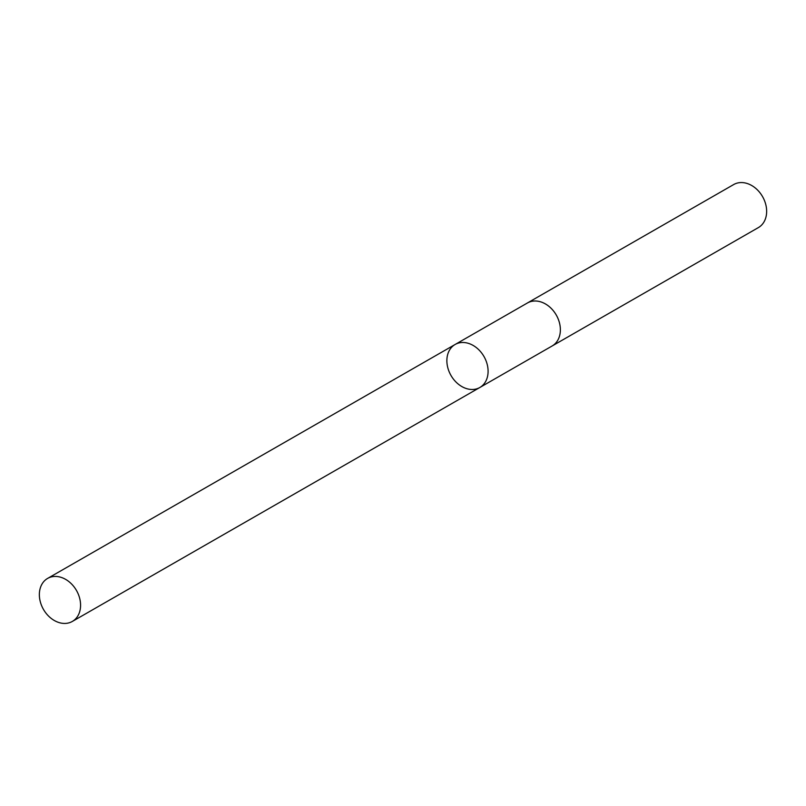<?xml version="1.0" encoding="UTF-8"?>
<svg xmlns="http://www.w3.org/2000/svg" width="806" height="806" viewBox="0 0 806 806"><rect width="100%" height="100%" fill="white"/><g stroke="black" fill="none" stroke-linecap="round" stroke-linejoin="round"><path stroke-width="1.21" d="M455.138 344.474L527.416 302.985A24.795 19.022 60.1 0 1 551.898 309.121A24.795 19.022 60.1 0 1 559.243 336.958A24.795 19.022 60.1 0 1 552.11 345.996L479.832 387.495A24.805 19.022 -119.9 0 0 483.983 356.514A24.805 19.022 -119.9 0 0 455.138 344.474A24.805 19.022 -119.9 0 0 447.995 353.512A24.805 19.022 -119.9 0 0 455.34 381.359A24.805 19.022 -119.9 0 0 479.832 387.495A24.805 19.022 -119.9 0 0 483.983 356.514A24.805 19.022 -119.9 0 0 455.138 344.474L47.614 578.416A24.805 19.032 60.1 0 1 72.107 584.552A24.805 19.032 60.1 0 1 79.451 612.409A24.805 19.032 60.1 0 1 72.318 621.446A24.805 19.032 60.1 0 1 47.816 615.31A24.805 19.032 60.1 0 1 40.481 587.453A24.805 19.032 60.1 0 1 47.614 578.416M527.094 303.167A24.805 19.032 60.1 0 1 527.406 302.975A24.805 19.032 60.1 0 1 551.909 309.111A24.805 19.032 60.1 0 1 559.243 336.968A24.805 19.032 60.1 0 1 552.11 345.996A24.805 19.032 60.1 0 1 551.788 346.177M527.406 302.975L733.682 184.554A24.805 19.032 60.1 0 1 758.184 190.69A24.805 19.032 60.1 0 1 765.519 218.547A24.805 19.032 60.1 0 1 758.386 227.584L552.11 345.996M479.832 387.495L72.318 621.446"/></g></svg>
